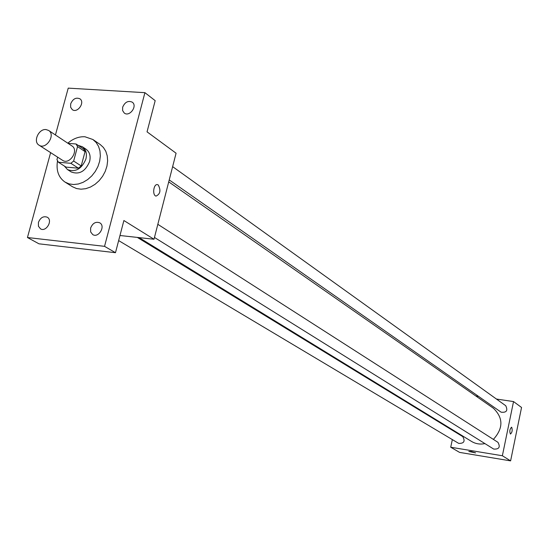 <?xml version="1.0" encoding="UTF-8"?>
<svg xmlns="http://www.w3.org/2000/svg" width="549" height="549" viewBox="0 0 549 549"><rect width="100%" height="100%" fill="white"/><g stroke="black" fill="none" stroke-linecap="round" stroke-linejoin="round"><path stroke-width="0.82" d="M46.013 129.564L48.621 130.442C56.019 134.834 45.986 150.172 39 145.149C32.803 141.676 38.698 128.596 46.013 129.564M48.621 130.442L71.974 145.965C79.282 150.309 69.483 165.29 62.572 160.329L39 145.149M57.631 157.144L56.959 159.615L58.4 162.23L70.855 163.307L73.648 161.035L77.539 146.597L76.071 143.989L68.035 143.351M73.648 161.035L81.204 165.949L85.054 151.62L77.539 146.597M85.054 151.62L83.592 149.019L76.071 143.989M81.204 165.949L78.438 168.2L70.855 163.307M58.4 162.23L66.038 167.116L78.438 168.2M64.37 166.052L67.465 169.559C75.529 172.51 81.684 168.996 85.919 159.011C87.154 153.562 85.973 149.479 82.384 146.755L78.075 145.327M82.384 146.755L86.104 149.253C89.686 151.97 90.86 156.04 89.631 161.468C85.418 171.418 79.289 174.918 71.24 171.961L67.465 169.559M67.788 143.186C73.216 138.581 78.939 136.44 84.944 136.763L92.898 139.508L96.144 142.486L98.532 146.35L99.959 150.913L100.343 155.964L99.664 161.248L97.948 166.505L95.279 171.473L91.793 175.906L87.662 179.585L83.098 182.323L78.315 183.997L73.559 184.519L69.057 183.874L65.036 182.096C58.496 177.512 55.991 170.444 57.515 160.891M92.898 139.508L100.199 144.517L103.425 147.482L105.813 151.318L107.24 155.861L107.631 160.878L106.959 166.127L105.257 171.343L102.615 176.277L99.156 180.676L95.052 184.32L90.516 187.031L85.761 188.684L81.032 189.199L76.551 188.547L72.55 186.777L65.036 182.096M38.43 222.414C40.4 217.637 43.33 215.901 47.214 217.191C53.191 220.252 46.164 232.412 40.482 228.837L38.437 226.236L38.43 222.414M70.684 103.85C72.859 98.868 75.927 97.187 79.893 98.799C85.37 102.334 77.409 113.643 72.269 109.635L70.622 107.213L70.684 103.85M122.653 107.22C124.918 102.066 128.116 100.385 132.261 102.169C137.84 105.978 129.482 117.314 124.252 113.032L122.612 110.575L122.653 107.22M90.612 228.068C92.651 223.141 95.704 221.391 99.767 222.819C105.902 226.126 98.546 238.39 92.712 234.574L90.647 231.911L90.612 228.068M50.618 152.636L27.45 237.525L104.543 246.343L144.915 92.671L68.227 88.128L55.442 134.979M119.977 235.507L154.001 239.247L176.078 153.212L147.043 131.842L155.182 100.659L144.915 92.671M27.45 237.525L38.972 243.818L115.482 252.705L104.543 246.343M115.482 252.705L123.889 220.526L154.001 239.247M158.249 184.972C161.042 190.338 160.308 194.051 156.053 196.103C151.984 195.286 153.645 183.297 157.632 184.684L158.249 184.972C161.035 190.338 160.301 194.051 156.046 196.103C151.984 195.286 153.638 183.297 157.625 184.684L158.242 184.972M168.728 181.87L493.379 408.223C503.385 417.899 503.385 428.289 493.386 439.392M484.911 443.599C480.114 444.594 475.681 443.894 471.618 441.478L139.089 237.607M157.831 224.321L497.943 442.316C500.564 447.119 499.144 449.37 493.688 449.068L154.461 237.449M172.633 166.642L505.732 405.718C508.058 410.611 506.521 412.773 501.12 412.189L169.229 179.921M137.319 237.415L462.745 436.613C465.394 441.286 464.035 443.544 458.676 443.379L118.646 240.592M452.342 439.598L450.715 447.229L502.369 455.752L513.535 401.573L496.447 399.048M478.57 396.412L475.866 396.007M454.208 430.807L454.098 431.322M450.715 447.229L459.595 452.397L510.604 460.872L502.369 455.752M510.604 460.872L521.55 407.475L513.535 401.573M511.558 427.204L511.695 427.266C512.608 430.148 512.196 432.413 510.453 434.067C509.362 431.404 509.733 429.112 511.565 427.204L511.702 427.266C512.608 430.148 512.19 432.413 510.446 434.067M471.083 451.498L475.599 452.87L468.825 451.47L471.083 451.498M475.599 452.898L468.825 451.47"/></g></svg>
